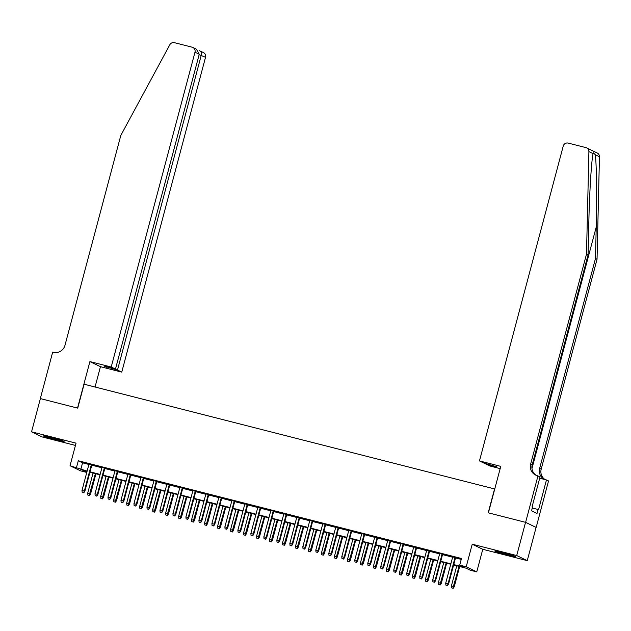 <?xml version="1.0" encoding="UTF-8"?>
<svg xmlns="http://www.w3.org/2000/svg" width="631" height="631" viewBox="0 0 631 631"><rect width="100%" height="100%" fill="white"/><g stroke="black" fill="none" stroke-linecap="round" stroke-linejoin="round"><path stroke-width="0.95" d="M55.93 439.752A10.735 0.481 -165.1 0 0 64.078 441.432A10.735 0.481 -165.1 0 0 51.49 437.598A10.735 0.481 -165.1 0 0 43.334 435.911A10.735 0.481 -165.1 0 0 55.93 439.752M507.324 554.862A10.735 0.481 -165.1 0 0 515.472 556.542A10.735 0.481 -165.1 0 0 502.875 552.709A10.735 0.481 -165.1 0 0 494.728 551.029A10.735 0.481 -165.1 0 0 507.324 554.862M86.786 472.43L80.579 470.844L70.033 465.749L87.141 471.089M494.751 488.986L84.097 384.216L77.731 408.131L40.384 398.611L31.55 431.817L42.096 436.92L75.436 445.423M494.57 488.899L488.205 512.806L525.552 522.334L536.098 527.429L527.256 560.643L516.71 555.54L472.225 544.198L466.214 566.78L476.76 571.875L470.261 570.219L465.986 568.152L453.618 564.997M472.225 544.198L482.77 549.293L527.256 560.643M482.77 549.293L476.76 571.875M525.552 522.334L516.71 555.54M91.874 464.858L88.995 464.124M104.864 468.17L101.985 467.437M117.855 471.483L114.976 470.75M130.846 474.796L127.967 474.062M143.836 478.109L140.958 477.375M156.827 481.421L153.948 480.688M169.818 484.734L166.931 484.001M182.809 488.047L179.922 487.313M195.791 491.36L192.912 490.626M208.782 494.672L205.903 493.939M221.773 497.985L218.894 497.252M234.764 501.298L231.885 500.564M247.754 504.611L244.875 503.877M260.745 507.923L257.866 507.19M273.736 511.236L270.849 510.503M286.719 514.549L283.84 513.815M299.709 517.862L296.83 517.128M312.7 521.174L309.821 520.441M325.691 524.487L322.812 523.754M338.681 527.8L335.802 527.066M351.672 531.113L348.793 530.379M364.663 534.425L361.776 533.692M377.646 537.738L374.767 537.005M390.636 541.051L387.757 540.317M403.627 544.364L400.748 543.63M416.618 547.676L413.739 546.943M429.608 550.989L426.73 550.256M442.599 554.302L439.72 553.568M453.736 564.571L463.998 567.19L459.723 565.124L461.49 558.482L78.291 460.764L82.566 462.831L88.908 464.448M91.795 465.181L101.899 467.76M104.785 468.494L114.889 471.073M117.768 471.807L127.88 474.386M130.759 475.119L140.871 477.699M143.75 478.432L153.861 481.011M156.74 481.745L166.852 484.324M169.731 485.058L179.843 487.637M182.722 488.37L192.826 490.95M195.713 491.683L205.816 494.262M208.695 494.996L218.807 497.575M221.686 498.309L231.798 500.888M234.677 501.621L244.789 504.201M247.667 504.934L257.779 507.505M260.658 508.247L270.77 510.818M273.649 511.56L283.753 514.131M286.64 514.872L296.744 517.444M299.622 518.185L309.734 520.756M312.613 521.498L322.725 524.069M325.604 524.803L335.716 527.382M338.595 528.115L348.706 530.695M351.585 531.428L361.697 534.007M364.576 534.741L374.68 537.32M377.567 538.054L387.671 540.633M390.557 541.366L400.661 543.946M403.54 544.679L413.652 547.258M416.531 547.992L426.643 550.571M429.522 551.305L439.633 553.884M442.512 554.617L452.624 557.197M455.503 557.93L461.245 559.397M455.59 557.615L452.703 556.881M70.033 465.749L76.043 443.167L31.55 431.817M78.291 460.764L76.525 467.405M459.723 565.124L466.214 566.78M87.031 471.515L82.795 470.434L86.802 472.374M450.739 564.264L440.635 561.693M437.748 560.951L427.644 558.38M424.758 557.638L414.654 555.067M411.775 554.326L401.663 551.754M398.784 551.013L388.672 548.442M385.793 547.7L375.682 545.129M372.803 544.395L362.691 541.816M359.812 541.082L349.7 538.503M346.821 537.77L336.717 535.191M333.831 534.457L323.727 531.878M320.848 531.144L310.736 528.565M307.857 527.832L297.745 525.252M294.866 524.519L284.755 521.94M281.876 521.206L271.764 518.627M268.885 517.893L258.773 515.314M255.894 514.58L245.79 512.001M242.903 511.268L232.8 508.689M229.921 507.955L219.809 505.376M216.93 504.642L206.818 502.063M203.939 501.329L193.827 498.75M190.948 498.017L180.837 495.438M177.958 494.704L167.846 492.125M164.967 491.391L154.863 488.812M151.976 488.078L141.872 485.499M138.986 484.766L128.882 482.187M126.003 481.453L115.891 478.874M113.012 478.14L102.9 475.561M100.021 474.827L89.91 472.248M90.028 471.822L100.132 474.402M103.011 475.135L113.123 477.714M116.001 478.448L126.113 481.027M128.992 481.761L139.104 484.34M141.983 485.073L152.095 487.653M154.974 488.386L165.085 490.965M167.964 491.699L178.068 494.278M180.955 495.012L191.059 497.591M193.938 498.324L204.05 500.904M206.929 501.637L217.04 504.216M219.919 504.95L230.031 507.529M232.91 508.263L243.022 510.842M245.901 511.575L256.012 514.155M258.891 514.888L269.003 517.467M271.882 518.201L281.986 520.78M284.873 521.514L294.977 524.093M297.856 524.826L307.967 527.398M310.846 528.139L320.958 530.71M323.837 531.452L333.949 534.023M336.828 534.765L346.94 537.336M349.819 538.077L359.93 540.649M362.809 541.39L372.913 543.961M375.8 544.695L385.904 547.274M388.783 548.008L398.895 550.587M401.773 551.32L411.885 553.9M414.764 554.633L424.876 557.212M427.755 557.946L437.867 560.525M440.746 561.259L450.857 563.838M82.566 462.831L80.8 469.472M447.182 585.426L445.88 585.095L447.466 585.568L448.049 583.778L445.707 583.178L452.75 556.723M455.085 557.323L448.049 583.778L448.562 584.03L455.629 557.457M447.466 585.568L448.562 584.03M445.707 583.178L445.88 585.095M451.583 587.855L453.168 588.321L451.583 587.855L451.41 585.939L454.257 586.783L459.644 566.535M452.877 588.187L459.1 566.401M451.41 585.939L456.765 565.802M454.257 586.783L453.168 588.321M532.572 506.819L532.769 506.086L532.312 505.936M593.077 153.633L588.904 151.614A4.125 4.015 -64.2 0 0 586.664 147.891L597.21 152.986A4.125 4.015 115.8 0 1 599.45 156.717L597.044 259.254L595.483 258.505L596.224 227.057C597.005 197.046 596.555 162.877 595.278 154.698L593.25 152.789L593.077 153.633C591.444 160.4 589.425 193.378 588.802 223.469L588.06 254.916L532.217 464.81A9.631 9.37 -64.2 0 0 536.35 475.38M500.17 468.62L490.011 466.025L485.752 463.966L496.534 466.719L483.725 462.988L479.465 460.93L563.238 146.092A4.125 4.015 -64.2 0 1 568.2 143.095L585.931 147.622A4.125 4.015 -64.2 0 1 586.664 147.891M588.06 254.916L586.499 254.159L530.655 464.053A9.631 9.37 -64.2 0 0 537.273 475.671L540.049 476.855L532.138 506.606L532.588 506.827L531.531 510.81L537.028 513.476L538.093 509.485L538.551 509.706L546.462 479.954L548.528 480.948L536.161 527.445L525.615 522.35L488.402 512.853L500.769 466.364L479.465 460.93M597.044 259.254L541.201 469.148A9.631 9.37 -64.2 0 0 545.16 479.623M544.9 479.552A9.631 9.37 -64.2 0 1 539.639 468.399L595.483 258.505M588.904 151.614L586.499 254.159M537.983 475.853L525.615 522.35M485.752 463.966L485.87 463.533M546.462 479.954L539.686 478.227M538.093 509.485L532.28 508.002M111.214 367.021L194.987 52.176A4.125 4.015 -64.2 0 0 192.147 47.199L174.416 42.679A4.125 4.015 -64.2 0 0 169.826 44.746L120.821 135.405L64.977 345.299A9.631 9.37 115.8 0 1 53.406 352.279L52.696 352.098L40.321 398.587L77.534 408.083L89.91 361.587L111.214 367.021L115.473 369.08L104.691 366.327L117.492 370.058L121.759 372.116L205.525 57.279L199.128 54.668M117.492 370.058L201.265 55.22C201.715 52.775 201.052 51.253 199.286 50.654L203.427 52.57A4.125 4.015 115.8 0 1 205.525 57.279M95.044 387.008L100.455 366.682L121.759 372.116M89.91 361.587L100.455 366.682M115.473 369.08L199.246 54.242L194.987 52.176M106.718 367.305L106.828 366.871M192.881 47.467L196.454 49.194L199.246 54.242M434.191 582.113L432.89 581.782L434.475 582.255L435.059 580.465L432.716 579.873L439.76 553.411M442.094 554.01L435.059 580.465L435.571 580.717L442.639 554.144M434.475 582.255L435.571 580.717M432.716 579.873L432.89 581.782M421.2 578.801L419.899 578.469L421.484 578.942L422.068 577.152L419.725 576.56L426.769 550.098M429.104 550.697L422.068 577.152L422.581 577.404L429.648 550.831M421.484 578.942L422.581 577.404M419.725 576.56L419.899 578.469M408.21 575.488L406.916 575.157L408.494 575.63L409.077 573.839L406.743 573.248L413.778 546.785M416.113 547.385L409.077 573.839L409.59 574.092L416.657 547.519M408.494 575.63L409.59 574.092M406.743 573.248L406.916 575.157M395.219 572.175L393.925 571.844L395.511 572.317L396.087 570.527L393.752 569.935L400.788 543.472M403.13 544.072L396.087 570.527L396.599 570.779L403.666 544.206M395.511 572.317L396.599 570.779M393.752 569.935L393.925 571.844M438.592 584.543L440.178 585.008L438.592 584.543L438.419 582.626L441.266 583.47L446.653 563.223M439.894 584.874L446.117 563.089M438.419 582.626L443.774 562.489M441.266 583.47L440.178 585.008M425.602 581.23L427.187 581.695L425.602 581.23L425.428 579.313L428.275 580.157L433.663 559.91M426.903 581.561L433.126 559.776M425.428 579.313L430.784 559.176M428.275 580.157L427.187 581.695M412.611 577.917L414.196 578.382L412.611 577.917L412.437 576L415.293 576.844L420.68 556.597M413.912 578.248L420.136 556.463M412.437 576L417.793 555.864M415.293 576.844L414.196 578.382M399.62 574.604L401.206 575.07L399.62 574.604L399.447 572.688L402.302 573.532L407.689 553.284M400.922 574.936L407.145 553.15M399.447 572.688L404.81 552.551M402.302 573.532L401.206 575.07M382.236 568.862L380.935 568.531L382.52 569.004L383.096 567.214L380.761 566.622L387.797 540.16M390.139 540.759L383.096 567.214L383.609 567.466L390.676 540.893M382.52 569.004L383.609 567.466M380.761 566.622L380.935 568.531M386.629 571.292L388.215 571.757L386.629 571.292L386.456 569.375L389.311 570.219L394.698 549.972M387.931 571.623L394.154 549.838M386.456 569.375L391.819 549.238M389.311 570.219L388.215 571.757M369.245 565.55L367.944 565.218L369.529 565.692L370.105 563.901L367.77 563.309L374.806 536.847M377.149 537.446L370.105 563.901L370.618 564.153L377.693 537.58M369.529 565.692L370.618 564.153M367.77 563.309L367.944 565.218M373.647 567.979L375.224 568.444L373.647 567.979L373.473 566.062L376.321 566.906L381.708 546.659M374.94 568.31L381.163 546.525M373.473 566.062L378.829 545.925M376.321 566.906L375.224 568.444M356.255 562.237L354.953 561.905L356.539 562.379L357.114 560.588L354.78 559.997L361.823 533.534M364.158 534.134L357.114 560.588L357.635 560.841L364.702 534.268M356.539 562.379L357.635 560.841M354.78 559.997L354.953 561.905M360.656 564.666L362.241 565.131L360.656 564.666L360.482 562.749L363.33 563.593L368.717 543.346M361.949 564.997L368.173 543.212M360.482 562.749L365.838 542.613M363.33 563.593L362.241 565.131M343.264 558.924L341.963 558.593L343.548 559.066L344.132 557.276L341.789 556.684L348.833 530.221M351.167 530.821L344.132 557.276L344.644 557.528L351.712 530.963M343.548 559.066L344.644 557.528M341.789 556.684L341.963 558.593M347.665 561.353L349.251 561.819L347.665 561.353L347.492 559.437L350.339 560.281L355.726 540.033M348.967 561.685L355.19 539.899M347.492 559.437L352.847 539.3M350.339 560.281L349.251 561.819M330.273 555.611L328.972 555.28L330.557 555.753L331.141 553.963L328.798 553.371L335.842 526.909M338.177 527.508L331.141 553.963L331.654 554.215L338.721 527.65M330.557 555.753L331.654 554.215M328.798 553.371L328.972 555.28M334.675 558.041L336.26 558.506L334.675 558.041L334.501 556.124L337.348 556.968L342.736 536.721M335.976 558.372L342.199 536.587M334.501 556.124L339.857 535.987M337.348 556.968L336.26 558.506M317.283 552.299L315.989 551.967L317.567 552.44L318.15 550.65L315.808 550.058L322.851 523.596M325.186 524.195L318.15 550.65L318.663 550.902L325.73 524.337M317.567 552.44L318.663 550.902M315.808 550.058L315.989 551.967M321.684 554.728L323.269 555.193L321.684 554.728L321.51 552.811L324.366 553.655L329.753 533.416M322.985 555.059L329.208 533.274M321.51 552.811L326.866 532.674M324.366 553.655L323.269 555.193M304.292 548.994L302.998 548.662L304.576 549.128L305.159 547.337L302.825 546.746L309.86 520.283M312.203 520.883L305.159 547.337L305.672 547.59L312.739 521.025M304.576 549.128L305.672 547.59M302.825 546.746L302.998 548.662M308.693 551.415L310.278 551.88L308.693 551.415L308.52 549.498L311.375 550.342L316.762 530.103M309.995 551.746L316.218 529.961M308.52 549.498L313.875 529.362M311.375 550.342L310.278 551.88M291.301 545.681L290.008 545.35L291.593 545.815L292.169 544.025L289.834 543.433L296.87 516.97M299.212 517.57L292.169 544.025L292.681 544.277L299.749 517.712M291.593 545.815L292.681 544.277M289.834 543.433L290.008 545.35M295.702 548.102L297.288 548.568L295.702 548.102L295.529 546.186L298.384 547.03L303.771 526.79M297.004 548.434L303.227 526.648M295.529 546.186L300.892 526.049M298.384 547.03L297.288 548.568M278.318 542.368L277.017 542.037L278.602 542.502L279.178 540.712L276.843 540.12L283.879 513.666M286.222 514.257L279.178 540.712L279.691 540.964L286.766 514.399M278.602 542.502L279.691 540.964M276.843 540.12L277.017 542.037M282.72 544.79L284.297 545.255L282.72 544.79L282.538 542.873L285.393 543.717L290.781 523.478M284.013 545.121L290.236 523.336M282.538 542.873L287.902 522.736M285.393 543.717L284.297 545.255M265.328 539.055L264.026 538.724L265.612 539.189L266.187 537.399L263.853 536.807L270.896 510.353M273.231 510.944L266.187 537.399L266.7 537.651L273.775 511.086M265.612 539.189L266.7 537.651M263.853 536.807L264.026 538.724M269.729 541.477L271.314 541.942L269.729 541.477L269.555 539.56L272.403 540.404L277.79 520.165M271.022 541.808L277.246 520.023M269.555 539.56L274.911 519.423M272.403 540.404L271.314 541.942M252.337 535.743L251.035 535.411L252.621 535.877L253.205 534.086L250.862 533.495L257.905 507.04M260.24 507.632L253.205 534.086L253.717 534.339L260.784 507.774M252.621 535.877L253.717 534.339M250.862 533.495L251.035 535.411M256.738 538.164L258.324 538.637L256.738 538.164L256.565 536.247L259.412 537.091L264.799 516.852M258.04 538.495L264.255 516.71M256.565 536.247L261.92 516.119M259.412 537.091L258.324 538.637M239.346 532.43L238.045 532.099L239.63 532.564L240.214 530.774L237.871 530.182L244.915 503.727M247.249 504.319L240.214 530.774L240.726 531.026L247.794 504.461M239.63 532.564L240.726 531.026M237.871 530.182L238.045 532.099M243.747 534.851L245.333 535.325L243.747 534.851L243.574 532.935L246.421 533.779L251.808 513.539M245.049 535.183L251.272 513.397M243.574 532.935L248.929 512.806M246.421 533.779L245.333 535.325M226.355 529.117L225.054 528.786L226.639 529.251L227.223 527.469L224.881 526.869L231.924 500.415M234.259 501.006L227.223 527.469L227.736 527.713L234.803 501.148M226.639 529.251L227.736 527.713M224.881 526.869L225.054 528.786M230.757 531.539L232.342 532.012L230.757 531.539L230.583 529.622L233.438 530.466L238.818 510.227M232.058 531.87L238.281 510.085M230.583 529.622L235.939 509.493M233.438 530.466L232.342 532.012M213.365 525.804L212.071 525.473L213.649 525.938L214.232 524.156L211.898 523.556L218.933 497.102M221.276 497.693L214.232 524.156L214.745 524.4L221.812 497.835M213.649 525.938L214.745 524.4M211.898 523.556L212.071 525.473M217.766 528.226L219.351 528.699L217.766 528.226L217.592 526.309L220.448 527.153L225.835 506.914M219.067 528.557L225.291 506.772M217.592 526.309L222.948 506.18M220.448 527.153L219.351 528.699M200.374 522.492L199.081 522.16L200.666 522.626L201.242 520.843L198.907 520.244L205.943 493.789M208.285 494.381L201.242 520.843L201.754 521.088L208.822 494.523M200.666 522.626L201.754 521.088M198.907 520.244L199.081 522.16M204.775 524.913L206.361 525.386L204.775 524.913L204.602 522.996L207.457 523.84L212.844 503.601M206.077 525.244L212.3 503.459M204.602 522.996L209.965 502.868M207.457 523.84L206.361 525.386M187.391 519.179L186.09 518.848L187.675 519.313L188.251 517.53L185.916 516.931L192.952 490.476M195.294 491.068L188.251 517.53L188.764 517.775L195.839 491.21M187.675 519.313L188.764 517.775M185.916 516.931L186.09 518.848M191.792 521.6L193.37 522.074L191.792 521.6L191.611 519.684L194.466 520.528L199.853 500.288M193.086 521.932L199.309 500.146M191.611 519.684L196.975 499.555M194.466 520.528L193.37 522.074M174.401 515.866L173.099 515.535L174.684 516L175.26 514.218L172.926 513.618L179.961 487.164M182.304 487.755L175.26 514.218L175.773 514.462L182.848 487.897M174.684 516L175.773 514.462M172.926 513.618L173.099 515.535M178.802 518.288L180.379 518.761L178.802 518.288L178.628 516.371L181.476 517.223L186.863 496.976M180.095 518.619L186.319 496.834M178.628 516.371L183.984 496.242M181.476 517.223L180.379 518.761M161.41 512.553L160.108 512.222L161.694 512.688L162.277 510.905L159.935 510.305L166.978 483.851M169.313 484.442L162.277 510.905L162.79 511.149L169.857 484.584M161.694 512.688L162.79 511.149M159.935 510.305L160.108 512.222M165.811 514.975L167.396 515.448L165.811 514.975L165.637 513.058L168.485 513.91L173.872 493.663M167.105 515.306L173.328 493.521M165.637 513.058L170.993 492.929M168.485 513.91L167.396 515.448M148.419 509.241L147.118 508.909L148.703 509.375L149.287 507.592L146.944 506.993L153.988 480.538M156.322 481.13L149.287 507.592L149.799 507.837L156.867 481.272M148.703 509.375L149.799 507.837M146.944 506.993L147.118 508.909M152.82 511.662L154.406 512.135L152.82 511.662L152.647 509.753L155.494 510.597L160.881 490.35M154.122 511.993L160.345 490.208M152.647 509.753L158.002 489.617M155.494 510.597L154.406 512.135M135.428 505.928L134.127 505.597L135.712 506.062L136.296 504.279L133.953 503.68L140.997 477.225M143.332 477.817L136.296 504.279L136.809 504.524L143.876 477.959M135.712 506.062L136.809 504.524M133.953 503.68L134.127 505.597M139.83 508.349L141.415 508.823L139.83 508.349L139.656 506.441L142.503 507.285L147.891 487.037M141.131 508.681L147.354 486.895M139.656 506.441L145.012 486.304M142.503 507.285L141.415 508.823M122.438 502.615L121.144 502.284L122.722 502.749L123.305 500.967L120.963 500.367L128.006 473.913M130.341 474.504L123.305 500.967L123.818 501.211L130.885 474.646M122.722 502.749L123.818 501.211M120.963 500.367L121.144 502.284M126.839 505.037L128.424 505.51L126.839 505.037L126.665 503.128L129.521 503.972L134.908 483.725M128.14 505.368L134.364 483.583M126.665 503.128L132.021 482.991M129.521 503.972L128.424 505.51M109.447 499.302L108.153 498.971L109.739 499.437L110.315 497.654L107.98 497.054L115.016 470.6M117.358 471.191L110.315 497.654L110.827 497.898L117.894 471.333M109.739 499.437L110.827 497.898M107.98 497.054L108.153 498.971M113.848 501.724L115.434 502.197L113.848 501.724L113.675 499.815L116.53 500.659L121.917 480.412M115.15 502.055L121.373 480.27M113.675 499.815L119.038 479.678M116.53 500.659L115.434 502.197M96.464 495.99L95.163 495.658L96.748 496.124L97.324 494.341L94.989 493.742L102.025 467.287M104.367 467.879L97.324 494.341L97.837 494.586L104.904 468.021M96.748 496.124L97.837 494.586M94.989 493.742L95.163 495.658M100.857 498.411L102.443 498.884L100.857 498.411L100.684 496.502L103.539 497.346L108.926 477.099M102.159 498.742L108.382 476.957M100.684 496.502L106.047 476.366M103.539 497.346L102.443 498.884M83.473 492.677L82.172 492.346L83.757 492.811L84.333 491.028L81.998 490.429L89.034 463.974M91.377 464.566L84.333 491.028L84.846 491.273L91.921 464.708M83.757 492.811L84.846 491.273M81.998 490.429L82.172 492.346M87.875 495.098L89.452 495.572L87.875 495.098L87.701 493.19L90.548 494.034L95.936 473.786M89.168 495.43L95.391 473.644M87.701 493.19L93.057 473.053M90.548 494.034L89.452 495.572M596.224 227.057L531.965 468.573M532.217 464.81L530.655 464.053M539.639 468.399L541.201 469.148M599.45 156.717L595.278 154.698"/></g></svg>
